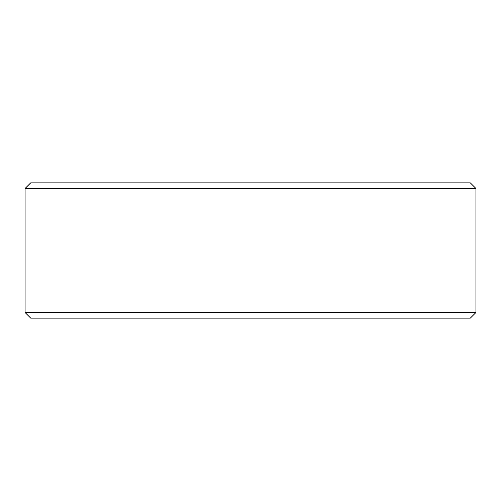 <?xml version="1.0" encoding="UTF-8"?>
<svg xmlns="http://www.w3.org/2000/svg" width="501" height="501" viewBox="0 0 501 501"><rect width="100%" height="100%" fill="white"/><g stroke="black" fill="none" stroke-linecap="round" stroke-linejoin="round"><path stroke-width="0.75" d="M25.081 312.499L30.718 318.135L25.05 312.499L25.05 188.501L30.686 182.865L470.314 182.865L475.95 188.501L25.081 188.501L25.081 312.499L475.95 312.499L475.95 188.501M30.718 182.865L25.081 188.501M30.718 318.135L470.314 318.135L475.95 312.499"/></g></svg>

